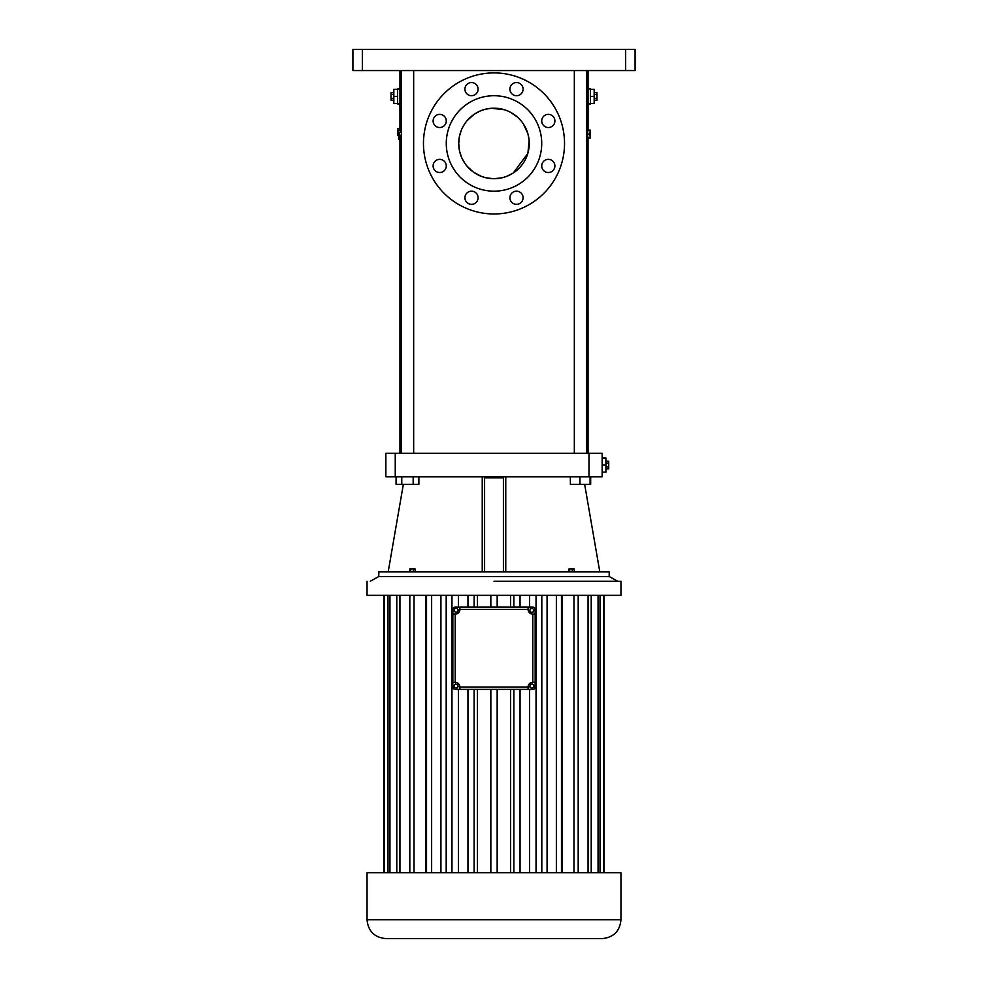 <?xml version="1.0" encoding="UTF-8"?>
<svg xmlns="http://www.w3.org/2000/svg" width="988" height="988" viewBox="0 0 988 988"><rect width="100%" height="100%" fill="white"/><g stroke="black" fill="none" stroke-linecap="round" stroke-linejoin="round"><path stroke-width="1.48" d="M609.201 576.523L378.799 576.523L378.799 571.817L609.201 571.817L609.201 576.523L617.673 581.228L494 581.228L620.958 581.29L494 581.228M503.411 571.817L503.411 476.834L385.851 476.834L385.851 453.331L395.249 453.331L395.249 476.834M602.149 453.331L602.149 476.834L602.149 453.331L395.249 453.331M602.149 476.834L505.757 476.834L505.757 571.817M505.757 476.834L503.411 476.834M484.589 476.834L484.589 571.817M482.243 476.834L482.243 571.817M410.65 571.817L410.65 569.002L415.108 569.002L415.108 571.817M409.785 571.817L409.785 569.002L410.65 569.002M413.305 571.817L413.305 569.002M574.25 571.817L574.25 569.002L572.311 569.002L572.311 571.817M569.693 571.817L569.693 569.002L572.311 569.002M569.014 571.817L569.014 569.002L569.693 569.002M401.783 476.834L401.783 484.355L396.077 484.355L396.077 476.834M413.182 476.834L413.182 484.355L401.783 484.355M418.875 476.834L418.875 484.355L413.182 484.355M399.955 70.556L399.955 130.428M401.103 138.172L400.943 139.209L398.572 139.209L399.276 135.504M398.213 132.269L398.263 130.428L400.893 130.428L400.832 132.194M588.045 70.556L588.045 130.144L587.317 134.047L588.021 137.937L588.045 453.331M590.676 484.355L590.676 476.834L590.676 484.355L570.372 484.355L570.372 476.834M579.944 476.834L579.944 484.355M590.095 476.834L590.095 484.355M484.589 477.784L503.411 477.784M602.149 472.141L605.916 472.141L605.916 465.076L602.149 465.076M602.149 458.024L605.916 458.024L605.916 465.076M362.337 49.4L635.074 49.4L635.074 70.556L352.926 70.556L352.926 49.4L362.337 49.4L362.337 70.556M399.955 88.895L397.608 88.895L397.608 103.95L399.955 103.95M397.608 131.787L398.127 130.428L398.078 132.269M399.029 134.133L398.572 139.209M401.437 132.194L399.263 132.194L400.498 137.95L401.437 137.95M399.732 137.777L400.498 137.95L399.732 137.777L399.263 132.194M397.658 135.578L398.041 133.812L398.362 135.578L398.522 130.428M397.88 130.428L397.843 135.578L397.954 130.428M397.608 133.812L397.695 134.825M588.045 88.895L590.392 88.895L590.392 103.95L588.045 103.95M590.367 137.937L589.688 134.047L590.367 130.144L590.367 137.937L588.021 137.937M589.688 134.047L587.317 134.047M590.367 130.144L588.021 130.144M397.818 130.428L397.794 128.811L399.955 128.811M398.917 134.133L399.177 135.504M397.608 132.034L397.621 130.428M605.916 468.88L608.731 468.88L608.731 466.978L605.916 466.978M605.916 463.187L608.731 463.187L608.731 466.978M605.916 461.285L608.731 461.285L608.731 463.187M494 213.976A70.531 70.531 0 0 0 555.083 108.174A70.531 70.531 0 0 0 432.917 108.174A70.531 70.531 0 0 0 494 213.976M464.928 197.748A6.583 6.583 0 0 0 474.796 203.454A6.583 6.583 0 0 0 474.796 192.043A6.583 6.583 0 0 0 464.928 197.748M509.907 197.748A6.583 6.583 0 0 0 519.787 203.454A6.583 6.583 0 0 0 519.787 192.043A6.583 6.583 0 0 0 509.907 197.748M541.72 165.935A6.583 6.583 0 0 0 551.6 171.64A6.583 6.583 0 0 0 551.6 160.241A6.583 6.583 0 0 0 541.72 165.935M541.72 120.956A6.583 6.583 0 0 0 551.6 126.649A6.583 6.583 0 0 0 551.6 115.25A6.583 6.583 0 0 0 541.72 120.956M509.907 89.142A6.583 6.583 0 0 0 519.787 94.848A6.583 6.583 0 0 0 519.787 83.437A6.583 6.583 0 0 0 509.907 89.142M464.928 89.142A6.583 6.583 0 0 0 474.796 94.848A6.583 6.583 0 0 0 474.796 83.437A6.583 6.583 0 0 0 464.928 89.142M433.115 120.956A6.583 6.583 0 0 0 442.982 126.649A6.583 6.583 0 0 0 442.982 115.25A6.583 6.583 0 0 0 433.115 120.956M433.115 165.935A6.583 6.583 0 0 0 442.982 171.64A6.583 6.583 0 0 0 442.982 160.241A6.583 6.583 0 0 0 433.115 165.935M397.608 89.365L393.841 89.365L393.841 103.481L397.608 103.481M397.608 96.429L393.841 96.429M590.392 103.481L594.159 103.481L594.159 96.429L590.392 96.429M590.392 89.365L594.159 89.365L594.159 96.429M367.042 581.29L367.042 595.332L620.958 595.332L620.958 581.29M494 191.178A47.733 47.733 0 0 0 535.335 119.585A47.733 47.733 0 0 0 452.665 119.585A47.733 47.733 0 0 0 494 191.178M393.841 100.22L391.026 100.22L391.026 92.625L393.841 92.625M393.841 94.527L391.026 94.527M393.841 98.318L391.026 98.318M594.159 100.22L596.974 100.22L596.974 98.318L594.159 98.318M594.159 94.527L596.974 94.527L596.974 98.318M594.159 92.625L596.974 92.625L596.974 94.527M497.162 607.089L497.162 595.332M490.838 607.089L490.838 595.332M510.586 607.089L510.586 595.332M513.871 607.089L513.871 595.332M520.046 607.089L520.046 595.332M529.617 607.089L529.617 595.332M529.617 872.762L529.617 689.377M536.039 872.762L536.039 595.332M541.807 872.762L541.807 595.332M547.08 872.762L547.08 595.332M556.368 872.762L556.368 595.332M561.468 872.762L561.468 595.332M562.234 872.762L562.234 595.332M573.966 872.762L573.966 595.332M578.19 872.762L578.19 595.332M588.07 872.762L588.07 595.332M591.219 872.762L591.219 595.332M598.061 872.762L598.061 595.332M600.012 872.762L600.012 595.332M603.507 872.762L603.507 595.332M604.174 872.762L604.174 595.332M383.826 872.762L383.826 595.332M384.493 872.762L384.493 595.332M387.988 872.762L387.988 595.332M389.939 872.762L389.939 595.332M396.781 872.762L396.781 595.332M399.93 872.762L399.93 595.332M409.81 872.762L409.81 595.332M414.034 872.762L414.034 595.332M425.766 872.762L425.766 595.332M426.532 872.762L426.532 595.332M431.633 872.762L431.633 595.332M440.92 872.762L440.92 595.332M446.193 872.762L446.193 595.332M451.961 872.762L451.961 595.332M458.383 607.089L458.383 595.332M458.383 872.762L458.383 689.377M467.954 607.089L467.954 595.332M474.129 607.089L474.129 595.332M477.414 607.089L477.414 595.332M459.383 136.715L458.728 143.445A35.272 35.272 0 0 0 511.636 173.987A35.272 35.272 0 0 0 511.636 112.904A35.272 35.272 0 0 0 458.728 143.445L459.408 150.312M528.086 689.377L455.209 689.377A2.347 2.347 0 0 1 452.85 687.03L452.85 609.435A2.347 2.347 0 0 1 455.209 607.089L532.791 607.089A2.347 2.347 0 0 1 535.15 609.435L535.15 687.03A2.347 2.347 0 0 1 532.791 689.377L528.086 689.377L528.086 687.03A4.705 4.705 0 0 1 532.791 682.325L535.15 682.325M367.042 919.791L367.042 872.762L620.958 872.762L620.958 919.791C619.846 931.215 613.573 937.489 602.149 938.6L385.851 938.6C374.427 937.489 368.154 931.215 367.042 919.791L620.958 919.791M459.519 150.843L461.458 157.043M462.174 158.623L464.842 163.279M467.065 166.219L473.19 171.924M473.981 172.48L481.452 176.407M481.749 176.519L485.59 177.692M485.874 177.766L493.469 178.704M494 178.717L501.966 177.803M502.633 177.642L506.177 176.543M506.535 176.407L512.673 173.369M513.278 172.974L527.827 153.436M527.901 153.152L529.148 140.506M529.123 140.333L527.975 133.973M527.864 133.602L523.368 123.92M521.158 120.944L517.897 117.51M517.329 116.992L510.574 112.311M507.647 110.928L504.658 109.829M504.46 109.767L491.468 108.272M491.221 108.285L485.528 109.211M484.836 109.384L481.131 110.607M480.674 110.792L474.635 113.966M473.87 114.485L467.126 120.61M464.582 123.982L462.458 127.674M461.149 130.626L459.482 136.233M452.85 614.141L455.209 614.141A4.705 4.705 0 0 0 459.914 609.435L528.086 609.435L528.086 607.089M459.914 609.435L459.914 607.089M459.914 689.377L459.914 687.03A4.705 4.705 0 0 0 455.209 682.325L452.85 682.325M467.954 872.762L467.954 689.377M474.129 872.762L474.129 689.377M477.414 872.762L477.414 689.377M490.838 872.762L490.838 689.377M497.162 872.762L497.162 689.377M510.586 872.762L510.586 689.377M513.871 872.762L513.871 689.377M520.046 872.762L520.046 689.377M535.15 614.141L532.791 614.141L532.791 682.325M528.086 609.435A4.705 4.705 0 0 0 532.791 614.141M533.94 609.794L532.396 608.275L530.297 608.867L529.766 610.967L531.322 612.486L533.409 611.893L533.94 609.794M454.591 608.867L454.06 610.967L455.604 612.486L457.703 611.893L458.234 609.794L456.678 608.275L454.591 608.867M531.655 688.253L533.631 687.339L533.829 685.178L532.05 683.931L530.074 684.832L529.877 686.993L531.655 688.253M455.517 684.005L454.035 685.586L454.665 687.673L456.777 688.167L458.259 686.586L457.629 684.511L455.517 684.005M588.984 453.331L588.984 476.834M625.663 49.4L625.663 70.556M459.914 687.03L528.086 687.03M455.209 614.141L455.209 682.325M584.649 484.355L599.802 571.817M403.351 484.355L388.198 571.817M399.955 139.209L399.955 453.331M574.337 70.556L574.337 453.331M586.563 70.556L586.563 453.331M401.437 70.556L401.437 453.331M413.663 70.556L413.663 453.331M378.799 576.523L370.327 581.228M401.437 138.172L400.152 138.172"/></g></svg>

